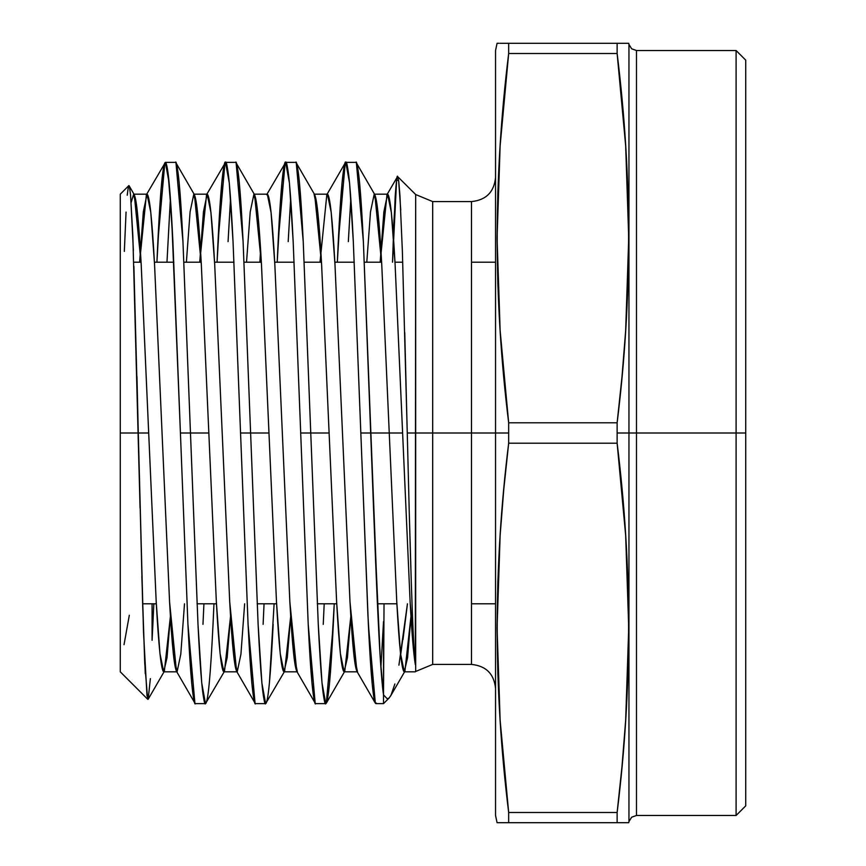 <?xml version="1.0" encoding="UTF-8"?>
<svg xmlns="http://www.w3.org/2000/svg" width="866" height="866" viewBox="0 0 866 866"><rect width="100%" height="100%" fill="white"/><g stroke="black" fill="none" stroke-linecap="round" stroke-linejoin="round"><path stroke-width="1.3" d="M147.004 695.961L143.518 632.364L138.289 433L148.692 433L141.18 264.13C138.668 218.546 136.168 195.229 133.656 194.179L131.156 202.482L133.656 194.179L134.273 194.72L141.18 264.13L156.205 601.87L159.972 653.646L163.728 671.821L164.345 671.28L170.407 616.44L167.03 657.662L163.728 671.821L159.972 653.646L156.205 601.87L141.18 264.13L137.413 212.354L133.656 194.179L131.156 202.482M206.097 703.062L205.502 703.625C204.712 705.671 203.456 698.808 201.746 683.025L197.989 624.364L190.466 433L208.836 433L201.313 264.13C198.812 218.546 196.301 195.229 193.8 194.179L190.098 211.813L186.385 262.203L190.098 211.813L193.8 194.179L194.417 194.72L201.313 264.13L216.348 601.87L220.105 653.646L223.861 671.821L224.489 671.28L230.551 616.44L227.163 657.662L223.861 671.821L220.105 653.646L216.348 601.87L201.313 264.13L197.556 212.354L193.8 194.179L190.098 211.813L186.385 262.203M266.241 703.062L265.646 703.625C264.844 705.671 263.6 698.808 261.889 683.025L258.122 624.364L250.61 433L268.969 433L261.456 264.13C258.945 218.546 256.444 195.229 253.933 194.179L250.231 211.813L246.518 262.203L250.231 211.813L253.933 194.179L254.55 194.72L261.456 264.13L276.492 601.87L280.248 653.646L284.005 671.821L284.622 671.28L290.684 616.44L287.306 657.662L284.005 671.821L280.248 653.646L276.492 601.87L261.456 264.13L257.689 212.354L253.933 194.179L267.302 194.179L271.058 212.354L274.814 264.13L289.85 601.87L293.606 653.646L297.374 671.821C294.862 670.771 292.362 647.465 289.85 601.87L274.814 264.13C272.314 218.546 269.802 195.229 267.302 194.179M326.374 703.062L325.778 703.625C324.988 705.671 323.732 698.808 322.022 683.025L318.266 624.364L310.753 433L329.112 433L321.589 264.13C319.089 218.546 316.577 195.229 314.077 194.179L327.435 194.179L331.202 212.354L334.958 264.13L349.994 601.87L353.75 653.646L357.506 671.821C355.006 670.771 352.494 647.465 349.994 601.87L334.958 264.13C332.447 218.546 329.946 195.229 327.435 194.179M337.329 262.203L338.281 241.636C340.782 189.979 343.293 163.566 345.794 162.375C348.305 163.566 350.806 189.979 353.317 241.636L360.83 433L353.317 241.636L349.561 182.975L345.794 162.375L345.253 162.851L338.281 241.636L337.329 262.203L342.038 182.975C343.748 167.192 345.004 160.329 345.794 162.375C346.595 160.329 347.851 167.192 349.561 182.975L353.317 241.636L360.83 433L402.614 433L410.127 601.87C411.772 632.386 413.504 653.289 415.312 664.59L415.68 194.536L432.686 201.583L432.686 664.417L432.686 433L407.258 433C409.889 541.228 412.595 642.399 415.312 664.59L410.127 601.87L395.091 264.13L391.335 212.354L387.578 194.179L386.961 194.72L380.163 262.203L383.876 211.813L387.578 194.179L391.335 212.354L395.091 264.13L410.127 601.87L415.312 664.59M497.853 822.7L508.667 822.7L508.667 812.492L503.785 766.334L500.126 720.176L497.853 674.008L497.073 627.85L497.853 581.692L500.126 535.524L503.785 489.366L508.667 443.208L508.667 433L471.494 433L471.494 664.417L471.494 433L495.547 433L471.494 433L471.494 201.583C486.053 200.111 494.075 192.1 495.547 177.53M145.261 673.672L142.684 605.594L138.289 433L120.277 433L120.277 671.821L120.277 195.11M164.345 671.28L148.173 699.241L150.37 678.641M152.08 603.797L152.08 640.288L152.08 603.797L152.08 640.288L153.066 620.489M140.065 508.115L132.834 235.628L130.571 195.066L129.445 186.677L128.352 186.71L127.226 195.251M133.894 266.306L138.289 433L120.277 433L120.277 657.456M128.753 185.703L120.277 194.179L120.277 433L148.692 433L138.289 433L136.958 376.634M497.073 43.3L497.863 43.3L497.073 43.3L495.547 50.52L495.547 433L415.68 433L415.68 194.536L397.559 176.534L398.717 181.135L399.94 195.543L402.365 250.978L407.258 433L415.68 433L407.258 433L402.365 250.978L399.94 195.543M394.874 683.967L390.999 695.246L389.137 697.996L387.297 698.819L383.519 694.9L384.028 603.797M375.876 703.625L383.519 703.625L383.519 694.9L383.519 703.625L389.213 697.931L387.297 698.819L383.519 694.9L380.271 658.366L374.004 520.141L363.374 241.636L359.606 182.975C357.896 167.192 356.651 160.329 355.85 162.375L345.794 162.375M402.982 639.66L407.442 603.797L398.923 665.164M413.244 634.248L412.238 610.249L413.244 634.248M411.263 581.205L409.239 511.611L411.263 581.205M745.723 60.144L745.723 433L736.1 433L736.1 50.52L745.723 60.144L745.723 805.856L745.723 433L636.488 433L636.488 50.52L636.488 433L628.954 433L628.954 44.415L628.954 433L617.133 433L617.133 443.208L622.015 489.366L625.674 535.524L627.947 581.692L628.727 627.85L627.947 674.008L625.674 720.176L622.015 766.334L617.133 812.492L617.133 822.7L621.387 822.7M745.723 603.797L745.723 795.356L745.723 433L736.1 433L736.1 815.48L745.723 805.856M636.488 262.203L636.488 815.48L736.1 815.48L736.1 433L628.954 433L628.954 44.415L631.65 48.799L636.488 50.52L636.488 815.48L636.488 433L617.133 433L617.133 422.792L508.667 422.792L500.126 330.476L497.073 238.15L500.126 145.824L508.667 53.508L617.133 53.508L625.674 145.824L628.727 238.15L625.674 330.476L622.015 376.634L617.133 422.792L508.667 422.792L508.667 433L495.547 433L495.547 815.48L495.547 50.52M500.083 822.7L499.022 822.7M503.308 822.7L502.41 822.7M500.126 822.7L508.407 822.7M508.32 822.7L506.772 822.7M626.735 822.7L627.958 822.7M623.217 822.7L628.727 822.7L628.954 821.585L628.954 262.203M224.489 671.28L205.502 703.625L201.746 683.025L197.989 624.364L190.466 433L180.42 433L187.933 624.364L191.689 683.025C193.399 698.808 194.655 705.671 195.456 703.625C192.945 702.434 190.444 676.021 187.933 624.364L180.42 433L187.933 624.364L194.904 703.149L176.469 671.28L169.574 601.87L154.538 264.13L150.781 212.354L147.025 194.179L146.397 194.72L139.61 262.203L143.323 211.813L147.025 194.179L150.781 212.354L154.538 264.13L169.574 601.87L173.33 653.646L177.086 671.821L180.788 654.187L184.501 603.797M202.969 624.364L203.921 603.797M284.622 671.28L265.646 703.625L261.889 683.025L258.122 624.364L250.61 433L240.553 433L248.077 624.364L251.833 683.025C253.543 698.808 254.799 705.671 255.589 703.625C253.089 702.434 250.577 676.021 248.077 624.364L240.553 433L248.077 624.364L255.048 703.149L236.613 671.28L229.717 601.87L214.681 264.13L210.914 212.354L207.158 194.179L206.541 194.72L199.743 262.203L203.456 211.813L207.158 194.179L210.914 212.354L214.681 264.13L229.717 601.87L233.474 653.646L237.23 671.821L240.932 654.187L244.645 603.797L240.932 654.187L237.23 671.821L236.613 671.28M274.111 603.797L269.402 683.025M263.112 624.364L264.054 603.797M329.545 683.025L334.244 603.797L333.302 624.364L326.33 703.149L325.778 703.625L322.022 683.025L318.266 624.364L310.753 433L300.697 433L308.209 624.364L311.966 683.025C313.676 698.808 314.932 705.671 315.733 703.625C313.221 702.434 310.721 676.021 308.209 624.364L300.697 433L308.209 624.364L315.181 703.149L296.746 671.28L289.85 601.87L274.814 264.13L271.058 212.354L267.302 194.179L266.685 194.72L285.661 162.375L289.417 182.975L293.173 241.636L300.697 433L310.753 433L303.23 241.636L299.474 182.975C297.763 167.192 296.508 160.329 295.717 162.375L285.661 162.375C286.451 160.329 287.707 167.192 289.417 182.975L293.173 241.636L300.697 433L310.753 433L303.23 241.636L296.259 162.851L314.694 194.72L321.589 264.13L336.625 601.87L340.381 653.646L344.148 671.821L344.765 671.28L350.827 616.44L347.439 657.662L344.148 671.821L340.381 653.646L336.625 601.87L321.589 264.13L317.833 212.354L314.077 194.179M323.245 624.364L324.198 603.797M170.407 198.455L166.976 262.203M179.197 182.975C177.487 167.192 176.231 160.329 175.441 162.375L165.384 162.375L168.004 172.67L171.63 217.453L180.42 433L190.466 433L182.953 241.636L179.197 182.975M164.832 162.851L157.861 241.636L156.919 262.203L160.946 190.682L162.776 172.507L164.551 163.458L165.395 162.375C167.885 163.566 170.396 189.979 172.897 241.636L180.42 433L172.897 241.636L169.141 182.975L165.384 162.375L146.397 194.72M228.061 241.636L230.551 198.487L228.061 241.636M239.33 182.975C237.62 167.192 236.375 160.329 235.574 162.375L225.517 162.375C226.318 160.329 227.574 167.192 229.284 182.975L233.041 241.636L240.553 433L250.61 433L243.097 241.636L239.33 182.975M224.976 162.851L218.005 241.636L217.052 262.203L221.761 182.975C223.471 167.192 224.727 160.329 225.517 162.375C228.029 163.566 230.529 189.979 233.041 241.636L240.553 433L233.041 241.636L229.284 182.975L225.517 162.375L206.541 194.72M290.684 198.487L288.194 241.636L290.684 198.466M285.12 162.851L278.138 241.636L277.196 262.203L281.905 182.975C283.615 167.192 284.86 160.329 285.661 162.375C288.161 163.566 290.673 189.979 293.173 241.636L300.697 433M348.338 241.636L350.827 198.466M376.396 703.17L375.065 702.586C374.426 702.099 373.463 695.831 372.185 683.783L367.953 615.845L360.83 433L370.886 433L378.41 624.364C380.022 658.409 381.722 681.921 383.519 694.9L383.519 621.615L380.899 667.556L383.519 621.615L383.519 694.9C379.189 666.29 375.119 552.789 370.886 433L363.374 241.636L356.391 162.851L374.837 194.72L381.733 264.13L396.769 601.87L400.525 653.646L404.281 671.821L404.898 671.28L410.96 616.44L407.583 657.662L404.281 671.821L400.525 653.646L396.769 601.87L381.733 264.13L377.977 212.354L374.209 194.179L370.507 211.813L366.794 262.203L370.507 211.813L374.209 194.179L374.837 194.72M628.954 603.797L628.954 811.561L628.954 433L617.133 433L617.133 443.208L625.674 535.524L628.727 627.85L625.674 720.176M508.667 822.7L617.133 822.7L617.133 812.492L508.667 812.492L617.133 812.492L508.667 812.492L508.667 822.7L617.133 822.7L508.667 822.7C493.393 822.7 493.393 822.7 508.667 822.7L508.667 812.492C493.393 689.401 493.393 566.299 508.667 443.208L617.133 443.208C632.407 566.299 632.407 689.401 617.133 812.492L617.133 822.7L625.663 822.7M622.015 99.666L625.674 145.824L622.015 99.666L617.133 53.508L617.133 43.3L508.667 43.3L508.667 53.508L617.133 53.508L617.133 43.3L508.667 43.3L508.667 53.508L617.133 53.508C632.407 176.599 632.407 299.701 617.133 422.792L617.133 443.208L508.667 443.208L508.667 433L471.494 433L471.494 201.583L432.686 201.583L432.686 603.797M628.727 238.15L627.947 191.992L625.674 145.824L627.947 191.992L628.727 238.15L627.947 284.308L625.674 330.476M627.947 43.3L619.028 43.3M625.717 43.3L626.789 43.3M622.492 43.3L623.39 43.3M497.853 191.992L497.073 238.15L497.853 191.992L500.126 145.824L503.785 99.666L508.667 53.508C493.393 176.599 493.393 299.701 508.667 422.792L503.785 376.634L500.126 330.476L497.853 284.308L497.073 238.15M502.572 43.3L504.413 43.3M499.065 43.3L497.853 43.3M617.133 53.508L617.133 43.3L500.137 43.3M617.133 433L617.133 422.792L508.667 422.792L508.667 443.208L617.133 443.208M508.667 812.492L500.126 720.176L497.073 627.85L500.126 535.524M736.1 603.797L736.1 50.52L636.488 50.52M396.39 181.763L393.987 220.332L392.536 262.203L395.177 196.528C396.303 181.081 397.093 174.412 397.559 176.534L398.717 181.135M495.547 688.47C494.075 673.9 486.053 665.889 471.494 664.417L432.686 664.417L415.68 671.464L415.68 433L495.547 433M120.277 390.977L120.277 432.632M120.277 514.372L120.277 586.304M259.887 262.203L260.612 249.56M320.019 262.203L326.818 194.72L327.435 194.179L331.202 212.354L334.958 264.13L349.994 601.87L356.889 671.28L375.324 703.149L368.353 624.364L360.83 433L402.614 433L370.886 433L363.374 241.636C360.862 189.979 358.362 163.566 355.85 162.375M390.999 695.246L389.137 697.996M273.158 624.364C270.657 676.021 268.146 702.434 265.646 703.625C263.134 702.434 260.634 676.021 258.122 624.364L243.097 241.636L236.115 162.851L254.55 194.72M213.967 603.797L213.025 624.364C210.514 676.021 208.013 702.434 205.502 703.625C203.001 702.434 200.49 676.021 197.989 624.364L182.953 241.636L175.982 162.851L194.417 194.72M133.375 250.209L130.571 195.066M128.893 185.627L129.445 186.677L128.796 185.67M126.057 212.094L124.336 251.4M386.961 194.72L397.559 176.534M124.022 644.705L129.315 615.25M175.441 162.375C177.941 163.566 180.442 189.979 182.953 241.636L190.466 433L208.836 433L180.42 433M235.574 162.375C238.085 163.566 240.586 189.979 243.097 241.636L250.61 433L268.969 433L240.553 433M333.302 624.364C330.79 676.021 328.29 702.434 325.778 703.625C323.278 702.434 320.766 676.021 318.266 624.364L310.753 433L329.112 433L310.753 433L303.23 241.636C300.729 189.979 298.218 163.566 295.717 162.375M147.653 699.078L144.752 663.583L141.851 576.431M120.277 262.203L120.277 433M471.494 433L432.686 433L432.686 262.203M407.431 603.797L400.666 654.956M736.1 262.203L736.1 60.717L736.1 433L636.488 433L636.488 805.283L636.488 603.797M497.073 627.385L497.073 628.315M628.727 628.315L628.727 627.385M153.834 603.797L152.08 640.288M156.919 262.203L157.861 241.636C160.372 189.979 162.873 163.566 165.384 162.375M217.052 262.203L218.005 241.636C220.505 189.979 223.017 163.566 225.517 162.375M277.196 262.203L278.138 241.636C280.649 189.979 283.15 163.566 285.661 162.375M360.83 433L368.353 624.364C370.854 676.021 373.365 702.434 375.866 703.625M380.899 667.556L383.519 621.615M508.667 422.792L508.667 433M508.667 43.3L508.667 53.508M628.727 238.615L628.727 237.685M617.133 43.3L622.005 43.3M497.073 237.685L497.073 238.615M745.723 262.203L745.723 433M392.536 262.203L396.617 180.085L398.641 180.572L400.752 210.135M404.747 332.62L407.258 433M410.96 616.44L407.583 657.662L404.281 671.821C401.781 670.771 399.269 647.465 396.769 601.87L381.733 264.13C379.221 218.546 376.721 195.229 374.209 194.179L370.507 211.813L366.794 262.203M350.827 616.44L347.439 657.662L344.148 671.821C341.637 670.771 339.136 647.465 336.625 601.87L329.112 433M290.684 616.44L287.306 657.662L284.005 671.821C281.493 670.771 278.993 647.465 276.492 601.87L268.969 433M230.551 616.44L227.163 657.662L223.861 671.821C221.36 670.771 218.849 647.465 216.348 601.87L208.836 433M170.407 616.44L167.03 657.662L163.728 671.821C161.217 670.771 158.716 647.465 156.205 601.87L148.692 433M139.61 262.203L143.323 211.813L147.025 194.179C149.526 195.229 152.037 218.546 154.538 264.13L169.574 601.87C172.074 647.465 174.586 670.771 177.086 671.821L163.728 671.821M199.743 262.203L203.456 211.813L207.158 194.179C209.669 195.229 212.17 218.546 214.681 264.13L229.717 601.87C232.218 647.465 234.729 670.771 237.23 671.821L223.861 671.821M380.163 262.203L383.876 211.813L387.578 194.179C390.079 195.229 392.59 218.546 395.091 264.13L402.614 433M133.765 262.203L141.071 262.203M154.429 262.203L173.85 262.203M183.906 262.203L201.204 262.203M214.573 262.203L233.993 262.203M244.039 262.203L261.348 262.203M274.717 262.203L294.126 262.203M304.183 262.203L321.492 262.203M334.85 262.203L354.27 262.203M364.315 262.203L381.625 262.203M394.993 262.203L402.722 262.203M471.494 262.203L495.547 262.203M120.277 671.821L147.826 699.371M497.073 822.7L495.547 815.48M205.502 703.625L195.456 703.625M265.646 703.625L255.589 703.625M325.778 703.625L315.733 703.625M628.727 43.3L628.954 44.415M628.954 821.585L631.65 817.201L636.488 815.48M404.281 671.821L415.323 671.821M374.209 194.179L387.578 194.179M344.148 671.821L357.506 671.821M284.005 671.821L297.374 671.821M193.8 194.179L207.158 194.179M133.656 194.179L147.025 194.179M390.534 696.112L404.898 671.28M326.33 703.149L344.765 671.28M129.142 185.833L134.273 194.72M345.253 162.851L326.818 194.72M142.63 603.797L156.313 603.797M197.037 603.797L216.457 603.797M257.18 603.797L276.59 603.797M317.313 603.797L336.733 603.797M377.457 603.797L396.866 603.797M471.494 603.797L495.547 603.797"/></g></svg>
